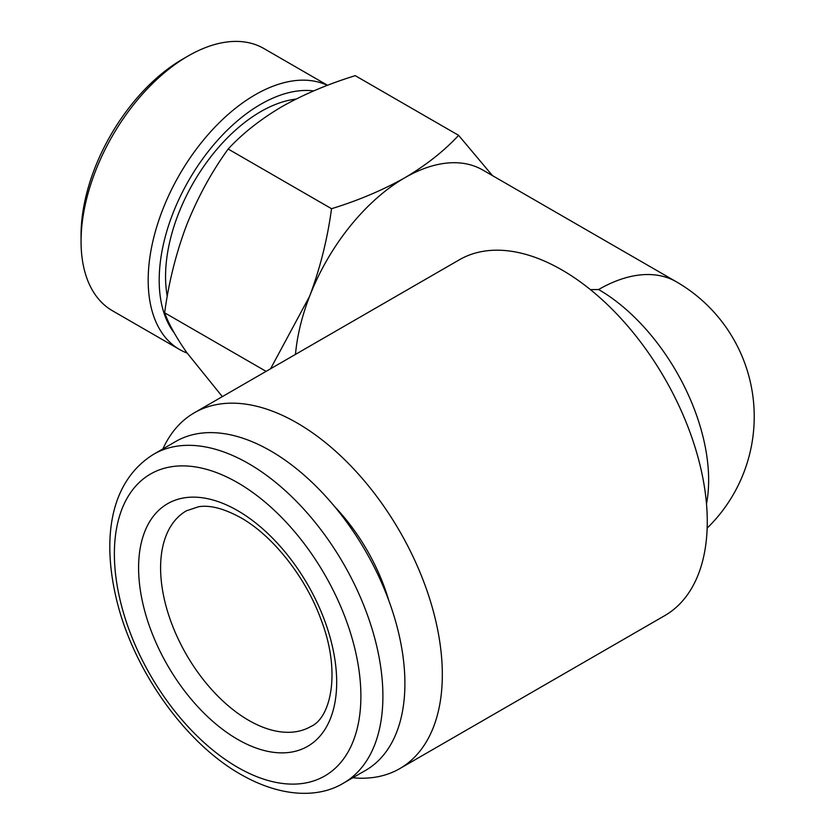 <?xml version="1.0" encoding="UTF-8"?>
<svg xmlns="http://www.w3.org/2000/svg" width="835" height="835" viewBox="0 0 835 835"><rect width="100%" height="100%" fill="white"/><g stroke="black" fill="none" stroke-linecap="round" stroke-linejoin="round"><path stroke-width="1.25" d="M81.058 241.419L81.058 235.063A143.62 82.915 -60 0 1 182.604 59.17L188.105 55.997A151.396 87.414 120 0 0 81.058 241.419A151.396 87.414 120 0 0 112.412 310.724L179.546 349.489A151.396 87.414 -60 0 1 148.181 280.174A151.396 87.414 -60 0 1 211.996 130.25A151.396 87.414 -60 0 1 327.372 85.379M327.56 85.306L263.808 48.493A151.396 87.414 120 0 0 188.105 55.997M313.668 90.911A143.62 82.915 120 0 0 211.057 147.962A143.62 82.915 120 0 0 159.193 280.174A143.62 82.915 120 0 0 174.202 332.873M295.976 99.094A134.623 77.728 120 0 0 165.549 276.51A134.623 77.728 120 0 0 167.271 296.331M590.397 289.62L598.601 289.526A155.634 89.856 -60 0 1 676.413 281.823L482.724 169.996A155.634 89.856 120 0 0 404.912 177.709A155.634 89.856 120 0 0 309.608 296.268A155.634 89.856 120 0 0 295.486 354.384M194.346 412.782L460.367 259.205A205.441 118.612 -120 0 1 562.007 269.987A205.441 118.612 -120 0 1 696.213 451.025A205.441 118.612 -120 0 1 664.723 615.645L399.777 768.607A205.441 118.612 -120 0 0 431.267 603.987A205.441 118.612 -120 0 0 297.062 422.959A205.441 118.612 -120 0 0 194.346 412.782A205.441 118.612 -120 0 0 162.909 448.906M334.48 506.417A140.071 80.87 60 0 1 388.766 600.428M270.644 450.91A189.869 109.625 60 0 1 394.684 618.234A189.869 109.625 60 0 1 365.584 770.381L343.571 783.084A189.869 109.625 60 0 0 372.681 630.936A189.869 109.625 60 0 0 248.642 463.623A189.869 109.625 60 0 0 153.703 454.219L175.715 441.506A189.869 109.625 60 0 1 270.644 450.91M352.777 777.771A205.441 118.612 -120 0 0 399.777 768.607M222.329 396.625L186.57 352.307C175.997 337.048 168.691 323.876 164.631 312.791C168.722 282.428 176.039 253.235 186.57 225.231C197.665 197.467 211.526 172.062 228.164 149.027C242.474 133.527 260.384 119.415 281.875 106.671C303.637 94.386 328.092 84.053 355.24 75.661L458.613 135.343C444.084 151.02 426.184 165.142 404.912 177.709C382.837 190.109 358.382 200.452 331.537 208.708C327.445 239.071 320.129 268.254 309.608 296.268L270.582 368.757M266.083 371.356L164.631 312.791M331.537 208.708L228.164 149.027M492.42 175.59L458.613 135.343M187.092 353.048A151.396 87.414 -60 0 1 179.546 349.489M248.642 720.313A124.509 71.883 -120 0 0 310.891 726.481C330.733 717.996 341.379 672.06 321.026 619.58C305.62 576.87 272.544 535.517 240.856 517.763C224.083 508.557 210.013 504.883 198.657 506.72L186.382 510.822A124.509 71.883 -120 0 0 167.303 610.594A124.509 71.883 -120 0 0 248.642 720.313M237.631 510.634A140.071 80.87 60 0 1 336.682 682.185A140.071 80.87 60 0 1 237.631 739.372A140.071 80.87 60 0 1 138.589 567.821A140.071 80.87 60 0 1 237.631 510.634M237.631 482.682A174.306 100.638 60 0 1 360.887 696.16A174.306 100.638 60 0 1 237.631 767.323A174.306 100.638 60 0 1 114.374 553.845A174.306 100.638 60 0 1 237.631 482.682M706.504 503.87A155.634 89.856 -120 0 0 708.644 480.135A155.634 89.856 -120 0 0 598.601 289.526M153.703 454.219C109.594 481.524 101.546 539.431 117.098 601.878C134.32 671.382 185.579 743.286 240.856 774.452C282.251 798.124 319.502 797.801 343.571 783.084M707.161 528.117A155.634 155.634 0 0 0 676.413 281.823"/></g></svg>
